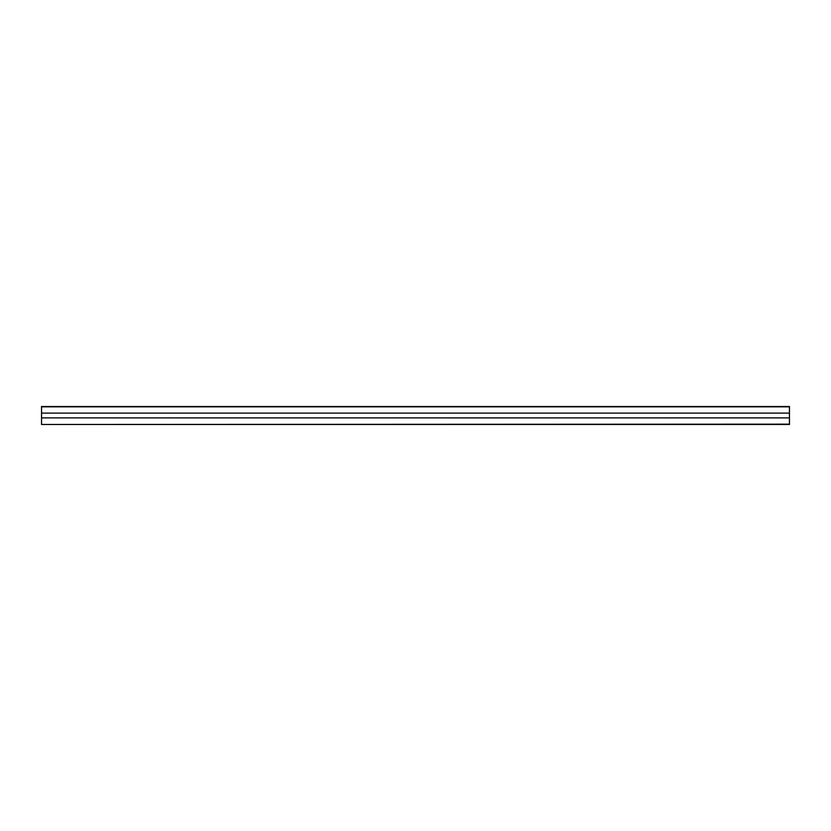 <?xml version="1.0" encoding="UTF-8"?>
<svg xmlns="http://www.w3.org/2000/svg" width="831" height="831" viewBox="0 0 831 831"><rect width="100%" height="100%" fill="white"/><g stroke="black" fill="none" stroke-linecap="round" stroke-linejoin="round"><path stroke-width="1.25" d="M41.55 424.174L41.55 406.525L789.45 406.525L789.45 424.475L41.55 424.475L789.45 424.174M41.55 417.889L789.45 417.889M41.55 413.111L789.45 413.111M41.55 406.826L789.45 406.826"/></g></svg>
